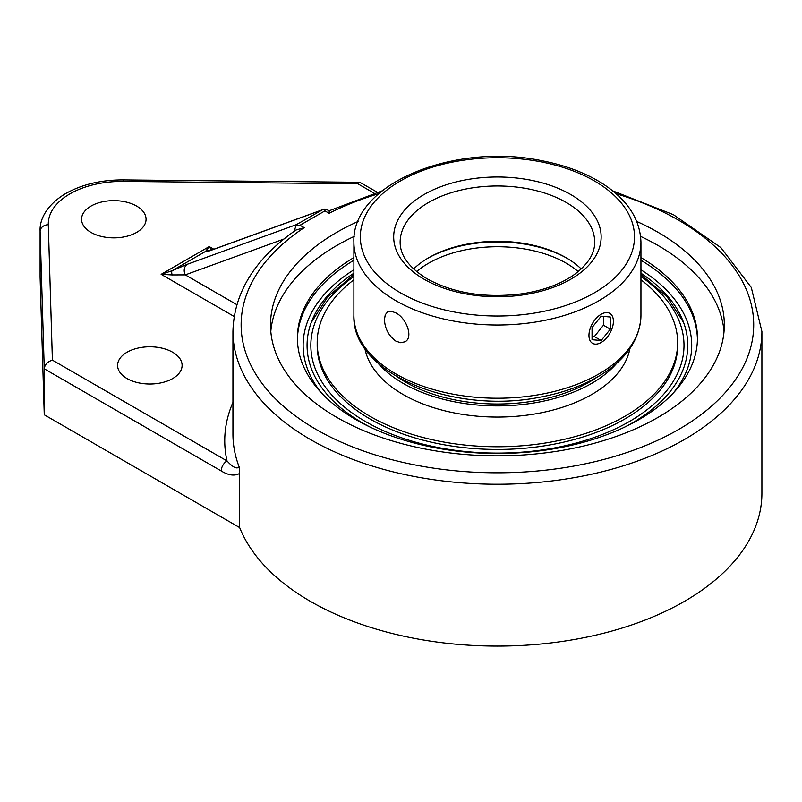 <?xml version="1.0" encoding="UTF-8"?>
<svg xmlns="http://www.w3.org/2000/svg" width="802" height="802" viewBox="0 0 802 802"><rect width="100%" height="100%" fill="white"/><g stroke="black" fill="none" stroke-linecap="round" stroke-linejoin="round"><path stroke-width="1.2" d="M636.778 221.462A226.906 130.997 180 0 1 657.871 232.209A226.906 130.997 180 0 1 724.326 324.84A226.906 130.997 180 0 1 584.257 445.872A226.906 130.997 180 0 1 336.98 417.471A226.906 130.997 180 0 1 270.515 324.84A226.906 130.997 180 0 1 358.063 221.462M724.036 331.427A226.906 130.997 0 0 0 657.871 245.382A226.906 130.997 0 0 0 640.638 236.4M354.203 236.4A226.906 130.997 0 0 0 270.805 331.427M353.893 257.572A200.029 115.488 0 0 0 297.392 338.013A200.029 115.488 0 0 0 497.42 453.491A200.029 115.488 0 0 0 697.449 338.013A200.029 115.488 0 0 0 640.948 257.572M296.359 224.64L296.128 225.633L300.018 225.252L324.92 210.876L324.92 209.021L322.755 209.633L296.359 224.64L187.417 264.239A8.19 6.657 70 0 0 185.282 274.885L283.848 239.056M293.913 231.447L296.128 225.633M221.212 470.964A8.19 4.732 -60 0 1 227.006 460.929L52.401 360.118C47.468 361.732 44.752 364.629 44.26 368.8L221.212 470.964C228.48 475.396 234.625 476.218 239.668 473.431L239.136 466.884A264.48 152.691 180 0 1 232.941 434.032L232.941 331.537C233.953 292.58 254.946 258.745 295.918 230.044L304.179 227.648L300.018 225.252M324.92 209.021L329.381 210.685L382.173 190.846M322.755 209.633L213.182 249.462A8.19 6.657 70 0 0 212.319 249.863L321.261 210.264M209.843 250.575A8.19 8.16 180 0 0 205.573 251.407C205.944 251.898 208.199 251.387 212.319 249.863M211.548 250.034L209.232 246.575L205.573 251.407L172.129 270.715A8.19 2.366 64.8 0 0 172.129 274.936L185.282 274.885L236.831 304.65M329.542 213.543C329.462 209.833 329.311 209.743 329.081 213.272A256.289 147.969 180 0 1 378.785 193.683M187.417 264.239L172.129 270.715L161.152 274.334L172.129 274.936M239.136 466.884C236.891 469.34 232.851 467.355 227.006 460.929A272.67 157.423 0 0 1 232.941 402.414M359.817 182.305L123.398 179.919L123.307 181.422L357.822 183.788L359.817 182.305L377.311 192.259M123.398 179.919C101.052 179.849 81.674 184.47 65.273 193.783C45.574 205.753 39.609 220.52 40.1 230.675L40.1 276.65A81.924 47.298 0 0 0 40.11 277.482L44.26 414.784L44.26 368.8L40.11 231.497A8.19 6.687 -1.7 0 1 48.3 224.73A73.734 42.566 180 0 1 123.307 181.422M44.26 414.784L239.668 527.596L239.668 473.431M172.651 352.228A32.25 18.616 180 0 1 182.104 365.401A32.25 18.616 180 0 1 149.844 384.018A32.25 18.616 180 0 1 117.593 365.401A32.25 18.616 180 0 1 137.503 348.198A32.25 18.616 180 0 1 172.651 352.228M136.621 206.074A32.25 18.616 180 0 1 146.064 219.247A32.25 18.616 180 0 1 113.814 237.863A32.25 18.616 180 0 1 81.563 219.247A32.25 18.616 180 0 1 101.473 202.044A32.25 18.616 180 0 1 136.621 206.074M239.668 527.596A264.48 152.691 0 0 0 527.245 645.109A264.48 152.691 0 0 0 761.9 493.39L761.9 331.537L751.294 287.467L720.848 247.587L673.419 214.685L612.668 190.846M353.893 273.201A190.355 109.894 0 0 0 312.068 320.369A190.355 109.894 0 0 0 370.083 427.075M624.758 427.075A190.355 109.894 0 0 0 632.016 423.095A190.355 109.894 0 0 0 682.773 320.369A190.355 109.894 0 0 0 640.948 273.201M601.179 314.244A17.283 9.985 -60 0 1 609.821 313.392A17.283 9.985 -60 0 1 612.477 327.246A17.283 9.985 -60 0 1 601.179 342.474A17.283 9.985 -60 0 1 592.538 343.336A17.283 9.985 -60 0 1 589.891 329.482A17.283 9.985 -60 0 1 601.179 314.244M592.056 327.547L601.179 316.199L610.302 317.011L610.302 329.171L601.179 340.519L592.056 339.707L592.056 327.547M592.056 336.369L594.342 336.569L603.465 325.221L603.465 316.399M601.179 340.519L594.342 336.569M610.302 329.171L603.465 325.221M397.972 377.321A130.054 75.087 0 0 0 589.38 382.023A130.054 75.087 0 0 0 596.868 377.311M377.902 363.045A133.332 76.982 0 0 0 591.706 383.356A133.332 76.982 0 0 0 616.938 363.045M353.893 279.778A180.229 104.059 0 0 0 317.191 342.705L317.191 345.381A180.229 104.059 0 0 0 428.448 441.521A180.229 104.059 0 0 0 624.868 418.965A180.229 104.059 0 0 0 677.65 345.381L677.65 342.705A180.229 104.059 0 0 0 640.948 279.778M317.191 342.705A180.229 104.059 0 0 0 428.448 438.844A180.229 104.059 0 0 0 624.868 416.288A180.229 104.059 0 0 0 677.65 342.705M364.89 348.499A133.332 76.982 0 0 0 453.21 412.709A133.332 76.982 0 0 0 591.706 394.514A133.332 76.982 0 0 0 629.951 348.499M581.219 268.961A97.283 56.17 0 0 0 566.212 257.773L566.212 257.773A97.283 56.17 0 0 0 428.629 257.773A97.283 56.17 0 0 0 413.621 268.961M427.747 258.294A99.829 57.634 180 0 1 567.104 258.294M395.927 312.94C406.554 318.244 413.672 337.682 404.94 341.802L400.719 342.725L395.927 341.161C388.749 335.898 384.92 328.7 384.449 319.567L385.271 314.765L387.657 311.868L391.356 311.246L395.927 312.94M616.066 193.683A256.289 147.969 180 0 1 714.592 403.406A256.289 147.969 180 0 1 344.74 443.686A256.289 147.969 180 0 1 304.179 227.648M324.92 210.876L329.081 213.272M232.941 331.537A264.48 152.691 0 0 0 497.42 484.228A264.48 152.691 0 0 0 761.9 331.537M213.823 249.232L209.232 246.575L161.152 274.334L234.154 316.479M357.822 183.788L374.163 193.222M40.1 230.675A81.924 47.298 0 0 0 40.11 231.497L40.11 277.482M52.401 360.118L48.3 224.73M321.351 392.81A194.295 112.17 180 0 1 353.893 269.783M640.948 269.783A194.295 112.17 180 0 1 673.5 392.81M353.893 260.269A200.029 115.488 0 0 0 297.412 339.356M697.429 339.356A200.029 115.488 0 0 0 640.948 260.269M400.138 242.154A97.283 56.17 180 0 1 497.42 185.984A97.283 56.17 180 0 1 594.703 242.154C594.793 253.853 587.676 264.881 573.37 275.236C560.087 284.319 543.235 290.464 522.824 293.692C486.132 298.454 454.283 293.532 427.296 278.916C409.15 267.798 400.098 255.537 400.138 242.154M424.068 279.226A103.739 59.889 0 0 0 597.62 252.379A103.739 59.889 0 0 0 470.573 179.036A103.739 59.889 0 0 0 424.068 279.226M400.489 292.84A137.082 79.137 180 0 1 400.489 180.921A137.082 79.137 180 0 1 594.352 180.921A137.082 79.137 180 0 1 594.352 292.84A137.082 79.137 180 0 1 400.489 292.84M640.948 315.366A143.528 82.867 180 0 1 552.347 391.917A143.528 82.867 180 0 1 395.927 373.963A143.528 82.867 180 0 1 353.893 315.366C351.487 373.842 454.684 415.256 541.741 396.83C564.548 392.419 584.307 385.1 601.029 374.845C626.843 358.695 640.146 338.865 640.948 315.366L640.948 242.154C640.146 218.645 626.843 198.816 601.029 182.666C584.307 172.42 564.548 165.092 541.741 160.691C454.684 142.255 351.487 183.668 353.893 242.154A143.528 82.867 0 0 0 395.927 300.74A143.528 82.867 0 0 0 552.347 318.705A143.528 82.867 0 0 0 640.948 242.154M416.649 271.607A97.283 56.17 180 0 1 428.629 263.186A97.283 56.17 180 0 1 566.212 263.186A97.283 56.17 180 0 1 578.192 271.607M640.948 276.56A186.585 107.719 180 0 1 629.359 421.551A186.585 107.719 180 0 1 371.717 424.99A186.585 107.719 180 0 1 353.893 276.56M209.803 250.735L213.182 249.462M353.893 242.154L353.893 315.366M353.893 274.555L327.687 296.88L311.226 322.564M683.625 322.554L667.154 296.88L640.948 274.545"/></g></svg>
